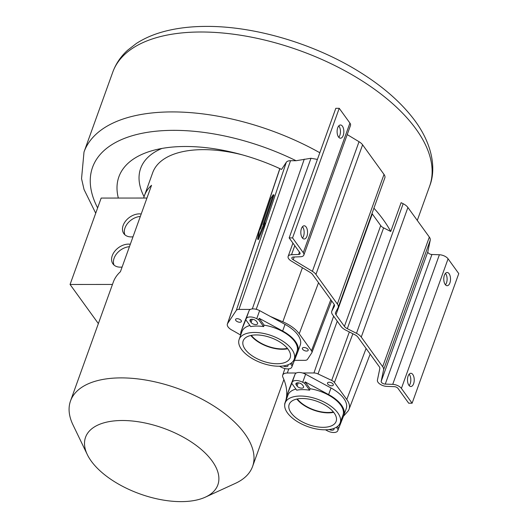 <?xml version="1.0" encoding="UTF-8"?>
<svg xmlns="http://www.w3.org/2000/svg" width="528" height="528" viewBox="0 0 528 528"><rect width="100%" height="100%" fill="white"/><g stroke="black" fill="none" stroke-linecap="round" stroke-linejoin="round"><path stroke-width="0.79" d="M412.111 403.201L401.412 388.41A7.055 3.498 -160.2 0 0 392.726 384.351L385.255 384.1A3.082 1.531 19.8 0 1 381.176 381.381L383.585 369.785A10.138 5.029 -160.2 0 0 382.668 366.689L361.258 337.075A10.138 5.029 -160.2 0 0 356.499 333.32L347.318 328.673A6.171 3.062 19.8 0 1 344.421 326.383L335.999 314.734A6.171 3.062 19.8 0 1 335.498 312.635A6.171 3.062 19.8 0 1 335.584 312.444L338.032 307.784A10.138 5.029 -160.2 0 0 338.177 307.468A10.138 5.029 -160.2 0 0 337.359 304.029L315.942 274.415A10.138 5.029 -160.2 0 0 312.378 271.319L293.212 259.743A3.082 1.531 19.8 0 1 291.878 257.75A3.082 1.531 19.8 0 1 293.357 257.017L300.452 256.76A7.055 3.498 -160.2 0 0 303.838 255.083A7.055 3.498 -160.2 0 0 303.263 252.688L292.565 237.897L289.153 237.904L299.851 252.694A3.082 1.531 19.8 0 1 300.102 253.737A3.082 1.531 19.8 0 1 298.624 254.47L291.522 254.734A7.055 3.498 -160.2 0 0 288.143 256.41A7.055 3.498 -160.2 0 0 291.192 260.957L310.358 272.534A6.171 3.062 19.8 0 1 312.53 274.415L333.947 304.029A6.171 3.062 19.8 0 1 334.442 306.121A6.171 3.062 19.8 0 1 334.356 306.319L331.907 310.972A10.138 5.029 -160.2 0 0 331.762 311.296A10.138 5.029 -160.2 0 0 332.587 314.734L341.009 326.383A10.138 5.029 -160.2 0 0 345.767 330.145L354.948 334.792A6.171 3.062 19.8 0 1 357.845 337.075L379.262 366.689A6.171 3.062 19.8 0 1 379.817 368.577L377.408 380.167A7.055 3.498 -160.2 0 0 386.734 386.384L394.205 386.635A3.082 1.531 19.8 0 1 398 388.41L408.698 403.201L412.111 403.201L458.766 273.596L448.074 258.806A7.055 3.498 -160.2 0 0 439.388 254.747L431.917 254.496A3.082 1.531 19.8 0 1 427.838 251.777L430.247 240.187A10.138 5.029 -160.2 0 0 429.33 237.085L407.913 207.471A10.138 5.029 -160.2 0 0 403.161 203.716L401.115 202.679L390.746 231.482A168.373 83.582 -160.2 0 0 373.923 208.177M343.438 416.308L347.675 411.497A28.261 14.032 -160.2 0 0 349.034 409.266A28.261 14.032 -160.2 0 0 346.777 399.511L334.429 382.51A5.339 2.653 -160.2 0 0 331.69 380.417L318.028 373.943A5.353 2.653 -160.2 0 0 313.942 372.959L302.564 372.979M317.414 159.416L310.985 158.268L296.063 160.717A155.153 77.015 -160.2 0 0 138.046 134.185A155.153 77.015 -160.2 0 0 97.627 207.913M270.389 316.463L282.81 321.796A28.261 14.032 19.8 0 1 299.224 333.762L311.48 350.77A5.339 2.653 19.8 0 1 311.903 352.605A5.339 2.653 19.8 0 1 311.764 352.862L307.481 359.35A5.353 2.653 19.8 0 1 304.814 360.34L294.433 360.334M118.345 198.053A127.162 63.122 19.8 0 1 152.612 150.559A127.162 63.122 19.8 0 1 281.582 169.415L286.301 162.281A8.488 4.217 19.8 0 1 290.532 160.71L296.063 160.717M240.682 335.135A105.554 52.397 19.8 0 0 231.871 330.053A8.87 4.402 19.8 0 1 227.377 324.007A8.87 4.402 19.8 0 1 227.634 323.492L236.293 310.391A5.353 2.653 19.8 0 1 238.96 309.408L250.351 309.408M390.746 231.482L383.612 227.872L347.318 328.673M372.009 213.49A6.171 3.062 -160.2 0 0 372.286 213.932L380.714 225.581A6.171 3.062 -160.2 0 0 383.612 227.872M333.379 411.939A24.328 12.078 19.8 0 1 297.304 398.95M285.767 400.64L284.856 403.319A8.87 4.402 -160.2 0 0 284.816 403.432A8.87 4.402 -160.2 0 0 284.737 404.606M284.856 403.319A105.554 52.397 -160.2 0 0 285.351 401.993A105.554 52.397 -160.2 0 0 282.902 377.243A8.87 4.402 -160.2 0 1 282.698 375.164L284.922 368.57M296.314 372.992L287.338 373.012A8.87 4.402 -160.2 0 0 282.698 375.164M327.65 382.714A3.082 1.531 -160.2 0 0 327.499 382.965A3.082 1.531 -160.2 0 0 329.611 385.348A3.082 1.531 -160.2 0 0 333.155 385.308A3.082 1.531 -160.2 0 0 333.307 385.057A3.082 1.531 -160.2 0 0 331.195 382.675A3.082 1.531 -160.2 0 0 327.65 382.714M161.938 148.447A109.534 54.371 -160.2 0 0 144.071 196.7M279.8 168.676A96.749 48.028 -160.2 0 0 276.85 167.257M242.55 154.909A96.749 48.028 -160.2 0 0 152.691 172.689L144.401 195.73A96.749 48.028 -160.2 0 0 143.695 198.04L101.171 198.066L70.066 284.473L112.464 284.44M87.338 454.641A70.303 34.901 19.8 0 1 127.301 420.631A70.303 34.901 19.8 0 1 212.15 461.017A70.303 34.901 -160.2 0 1 205.385 497.138A70.303 34.901 -160.2 0 1 91.245 461.109A70.303 34.901 19.8 0 1 87.338 454.641L72.983 424.862A96.749 48.028 19.8 0 1 70.521 400.93L113.296 282.13A96.749 48.028 -160.2 0 1 120.43 271.709L151.536 185.308A96.749 48.028 -160.2 0 0 144.401 195.73M70.521 400.93A96.749 48.028 19.8 0 1 148.876 380.602A96.749 48.028 19.8 0 1 244.741 433.64A96.749 48.028 -160.2 0 1 252.575 466.475A96.749 48.028 -160.2 0 1 235.429 483.344L205.385 497.138M143.695 198.04L146.956 198.033M141.207 214.005A14.104 9.907 -35.9 0 0 139.432 213.873A14.104 9.907 -35.9 0 0 125.611 221.067A14.104 9.907 -35.9 0 0 123.856 233.66A14.104 9.907 -35.9 0 0 131.135 236.914A14.104 9.907 -35.9 0 0 133.003 236.782M130.317 244.246A14.104 9.907 -35.9 0 0 128.548 244.114A14.104 9.907 -35.9 0 0 114.721 251.308A14.104 9.907 -35.9 0 0 112.966 263.901A14.104 9.907 -35.9 0 0 120.252 267.155A14.104 9.907 -35.9 0 0 122.113 267.023M98.36 323.598L70.066 284.473M140.323 216.454A14.104 9.907 -35.9 0 0 127.796 223.179A14.104 9.907 -35.9 0 0 124.918 234.828M129.433 246.695A14.104 9.907 -35.9 0 0 116.912 253.42A14.104 9.907 -35.9 0 0 114.035 265.069M257.611 239.158L258.423 239.494L265.135 223.192L264.323 222.856L263.089 224.723L273.22 194.713L270.758 198.442L260.627 228.452L259.393 230.314L257.611 239.158L264.323 222.856M264.601 222.974L274.032 195.043L273.22 194.713M251.328 335.379A24.328 12.078 -160.2 0 0 256.747 340.487A24.328 12.078 -160.2 0 0 287.404 348.361M237.613 321.77A3.082 1.531 -160.2 0 0 241.388 321.512A3.082 1.531 -160.2 0 0 239.356 319.169A3.082 1.531 -160.2 0 0 235.58 319.42A3.082 1.531 -160.2 0 0 237.613 321.77M304.412 350.579A3.082 1.531 19.8 0 1 302.379 348.229A3.082 1.531 19.8 0 1 306.154 347.978A3.082 1.531 19.8 0 1 308.187 350.321A3.082 1.531 19.8 0 1 304.412 350.579M338.177 307.468L384.839 177.863A10.138 5.029 -160.2 0 0 384.014 174.425L362.604 144.811A10.138 5.029 -160.2 0 0 359.033 141.715L347.219 134.581M303.838 255.083L350.493 125.479A7.055 3.498 -160.2 0 0 349.925 123.09L339.227 108.299L335.815 108.299L289.153 237.904M408.91 385.295A6.613 3.373 90 0 0 410.863 386.509A6.613 3.373 90 0 0 414.077 381.896A6.613 3.373 90 0 0 412.804 374.497A6.613 3.373 90 0 0 410.85 373.283A6.613 3.373 90 0 0 407.636 377.896A6.613 3.373 90 0 0 408.91 385.295M449.09 273.695A6.613 3.373 -90 0 1 450.364 281.094A6.613 3.373 -90 0 1 447.15 285.707A6.613 3.373 -90 0 1 445.203 284.493A6.613 3.373 -90 0 1 443.929 277.094A6.613 3.373 -90 0 1 447.143 272.481A6.613 3.373 -90 0 1 449.09 273.695M409.154 385.605A6.613 3.373 90 0 0 409.391 374.497A6.613 3.373 90 0 0 409.147 374.194M445.441 273.392A6.613 3.373 -90 0 1 445.678 273.695A6.613 3.373 -90 0 1 445.447 284.803M302.478 226.697A6.613 3.373 -90 0 1 302.722 227A6.613 3.373 -90 0 1 302.485 238.108M338.778 137.306A6.613 3.373 90 0 0 339.016 126.199A6.613 3.373 90 0 0 338.771 125.895M339.227 108.299L292.565 237.897M302.247 237.798A6.613 3.373 -90 0 1 300.973 230.399A6.613 3.373 -90 0 1 304.181 225.786A6.613 3.373 -90 0 1 306.134 227A6.613 3.373 -90 0 1 307.408 234.399A6.613 3.373 -90 0 1 304.194 239.012A6.613 3.373 -90 0 1 302.247 237.798M342.421 126.199A6.613 3.373 90 0 0 340.474 124.984A6.613 3.373 90 0 0 337.26 129.598A6.613 3.373 90 0 0 338.534 136.996A6.613 3.373 90 0 0 340.487 138.211A6.613 3.373 90 0 0 343.695 133.597A6.613 3.373 90 0 0 342.421 126.199M346.137 408.896A30.149 14.969 -160.2 0 0 346.229 408.659A30.149 14.969 -160.2 0 0 331.01 387.974L305.613 374.22A7.669 3.808 -160.2 0 0 295.073 374.227L289.582 388.001A30.149 14.969 -160.2 0 0 289.496 388.238L287.113 394.858A30.149 14.969 -160.2 0 0 286.724 398.541M296.828 399.049A24.974 12.395 -160.2 0 0 328.284 412.856A24.974 12.395 -160.2 0 0 333.683 412.322M303.283 386.067A3.617 1.795 19.8 0 1 303.574 387.288A3.617 1.795 19.8 0 1 300.643 388.054A3.617 1.795 19.8 0 1 297.066 386.067L296.221 384.899A3.617 1.795 19.8 0 1 295.924 383.671A3.617 1.795 19.8 0 1 298.855 382.912A3.617 1.795 19.8 0 1 302.432 384.892L303.283 386.067M336.376 427.211L338.164 429.686L343.754 415.516A30.149 14.969 -160.2 0 0 343.847 415.285A30.149 14.969 -160.2 0 0 328.627 394.594L305.158 381.889L310.114 388.747A29.264 14.527 19.8 0 1 343.015 414.988L340.19 422.836A29.264 14.527 -160.2 0 0 326.515 403.366A29.264 14.527 -160.2 0 0 294.406 396.601A29.264 14.527 -160.2 0 0 285.113 403.009A29.264 14.527 -160.2 0 0 318.014 429.251A29.264 14.527 -160.2 0 0 340.19 422.836M325.472 429.799L327.208 430.742A7.669 3.808 -160.2 0 0 337.748 430.736L338.164 429.686M333.874 428.406A3.617 1.795 19.8 0 1 333.993 429.35A3.617 1.795 19.8 0 1 329.274 429.515M305.613 374.22L302.709 382.285L304.636 383.328L309.599 390.185L310.114 388.747M302.709 382.285A7.669 3.808 -160.2 0 0 292.169 382.292L291.753 383.341L296.71 390.192A29.264 14.527 19.8 0 1 309.599 390.185M337.418 426.499L338.686 428.248M291.753 383.341L287.199 394.627A30.149 14.969 -160.2 0 0 287.113 394.858M285.113 403.009L287.938 395.162A29.264 14.527 19.8 0 1 295.898 389.07M304.636 383.328L305.158 381.889M323.07 427.33A24.974 12.395 -160.2 0 0 336.145 421.377A24.974 12.395 -160.2 0 0 327.056 406.369A24.974 12.395 -160.2 0 0 302.234 398.515A24.974 12.395 -160.2 0 0 289.159 404.461A24.974 12.395 -160.2 0 0 298.247 419.476A24.974 12.395 -160.2 0 0 323.07 427.33M300.161 345.319A30.149 14.969 -160.2 0 0 300.254 345.088A30.149 14.969 -160.2 0 0 285.034 324.397L259.631 310.642A7.669 3.808 -160.2 0 0 249.097 310.649L243.606 324.43A30.149 14.969 -160.2 0 0 243.52 324.661L241.131 331.287A30.149 14.969 -160.2 0 0 240.748 334.963M250.853 335.471A24.974 12.395 -160.2 0 0 282.302 349.279A24.974 12.395 -160.2 0 0 287.707 348.744M257.301 322.489A3.617 1.795 19.8 0 1 257.598 323.717A3.617 1.795 19.8 0 1 254.668 324.476A3.617 1.795 19.8 0 1 251.084 322.496L250.239 321.321A3.617 1.795 19.8 0 1 249.949 320.093A3.617 1.795 19.8 0 1 252.872 319.334A3.617 1.795 19.8 0 1 256.456 321.321L257.301 322.489M290.4 363.634L292.189 366.109L297.779 351.945A30.149 14.969 -160.2 0 0 297.865 351.707A30.149 14.969 -160.2 0 0 282.645 331.016L259.182 318.311L264.139 325.169A29.264 14.527 19.8 0 1 297.04 351.41L294.208 359.258A29.264 14.527 -160.2 0 0 280.54 339.788A29.264 14.527 -160.2 0 0 248.424 333.029A29.264 14.527 -160.2 0 0 239.138 339.431A29.264 14.527 -160.2 0 0 272.032 365.673A29.264 14.527 -160.2 0 0 294.208 359.258M279.49 366.227L281.233 367.165A7.669 3.808 -160.2 0 0 291.773 367.158L292.189 366.109M287.892 364.828A3.617 1.795 19.8 0 1 288.017 365.779A3.617 1.795 19.8 0 1 283.292 365.944M259.631 310.642L256.727 318.707L258.661 319.75L263.617 326.608L264.139 325.169M256.727 318.707A7.669 3.808 -160.2 0 0 246.193 318.714L245.777 319.763L250.734 326.621A29.264 14.527 19.8 0 1 263.617 326.608M291.443 362.921L292.703 364.67M245.777 319.763L241.223 331.049A30.149 14.969 -160.2 0 0 241.131 331.287M239.138 339.431L241.963 331.584A29.264 14.527 19.8 0 1 249.922 325.492M258.661 319.75L259.182 318.311M277.094 363.752A24.974 12.395 -160.2 0 0 290.169 357.806A24.974 12.395 -160.2 0 0 281.081 342.791A24.974 12.395 -160.2 0 0 256.252 334.937A24.974 12.395 -160.2 0 0 243.177 340.883A24.974 12.395 -160.2 0 0 252.272 355.898A24.974 12.395 -160.2 0 0 277.094 363.752M112.781 72.105C115.85 63.736 120.793 56.443 127.624 50.226L136.343 43.481C145.339 37.653 155.879 33.337 167.963 30.525C179.725 27.779 192.555 26.407 206.455 26.4C255.057 26.129 314.655 43.916 359.39 71.834C382.351 86.064 400.435 101.792 413.648 119.018C431.93 142.824 436.742 168.227 429.62 186.173A168.373 83.582 19.8 0 0 368.326 84.949A168.373 83.582 19.8 0 0 200.944 31.997A168.373 83.582 19.8 0 0 112.781 72.105L84.005 152.024A168.373 83.582 19.8 0 1 319.816 152.737M310.985 158.268L256.205 309.302M302.419 267.736L282.81 321.796M304.267 159.152L252.325 308.913M290.532 160.71L238.96 309.408M279.919 168.643L227.634 323.492M286.301 162.281L236.293 310.391M318.536 282.724L299.224 333.762M330.812 299.693L311.48 350.77M288.776 368.867L287.338 373.012M333.63 316.18L313.942 372.959M337.253 321.189L318.028 373.943M349.345 331.954L331.69 380.417M352.882 333.742L334.429 382.51M366.089 348.473L346.777 399.511M334.501 305.917L334.356 306.319M372.286 213.932L335.999 314.734M380.714 225.581L344.421 326.383M403.161 203.716L356.499 333.32M407.913 207.471L361.258 337.075M429.33 237.085L382.668 366.689M430.247 240.187L383.585 369.785M427.838 251.777L381.176 381.381M431.917 254.496L385.255 384.1M439.388 254.747L392.726 384.351M448.074 258.806L401.412 388.41M334.237 304.498L331.907 310.972M349.925 123.09L303.263 252.688M294.202 256.991L293.212 259.743M359.033 141.715L312.378 271.319M362.604 144.811L315.942 274.415M384.014 174.425L337.359 304.029M299.462 252.146L298.624 254.47M294.782 245.678L291.522 254.734M298.234 382.826L297.066 386.067M296.934 382.912L296.221 384.899M289.582 388.001L287.199 394.627M331.01 387.974L328.627 394.594M295.073 374.227L292.169 382.292M252.252 319.255L251.084 322.496M250.958 319.334L250.239 321.321M243.606 324.43L241.223 331.049M285.034 324.397L282.645 331.016M249.097 310.649L246.193 318.714M429.62 186.173L417.285 220.427M95.72 213.206L84.051 189.526L81.543 178.669L84.005 152.024M283.886 379.526L252.575 466.475M227.377 324.007L279.827 168.597M311.903 352.605L331.69 300.914M349.034 409.266L370.161 354.103M284.816 403.432L285.78 400.58M334.224 304.471L331.762 311.296M292.928 243.118L288.143 256.41M346.229 408.659L343.847 415.285M300.254 345.088L297.865 351.707"/></g></svg>
